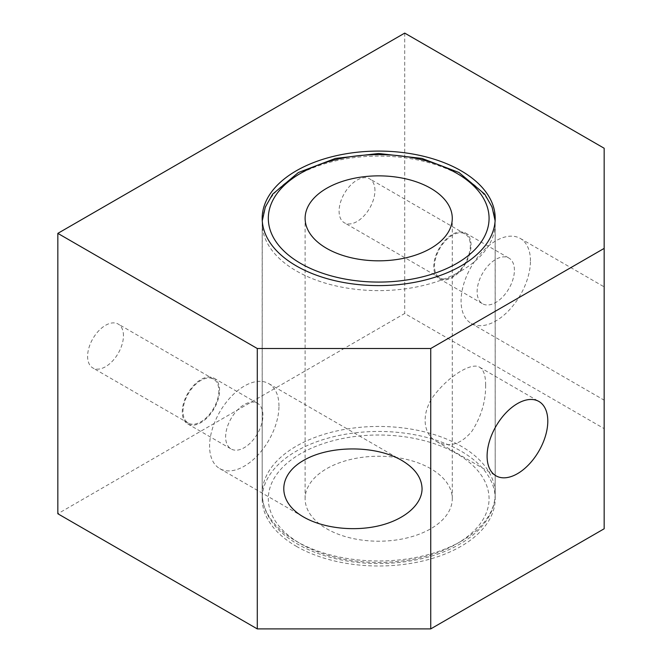 <?xml version="1.0" encoding="UTF-8"?>
<svg xmlns="http://www.w3.org/2000/svg" width="662" height="662" viewBox="0 0 662 662"><rect width="100%" height="100%" fill="white"/><g stroke="black" fill="none" stroke-linecap="round" stroke-linejoin="round"><path stroke-width="0.5" stroke-dasharray="3.31 2.48" d="M485.635 385.234C485.668 375.768 483.69 369.785 479.693 367.286C472.37 362.197 451.434 374.287 436.771 392.07C421.255 409.348 421.255 433.527 436.771 441.628C449.208 447.884 460.926 444.417 471.915 431.243C481.241 416.597 485.809 401.255 485.635 385.234M218.849 390.745A25.346 14.638 -60 0 1 207.777 416.257A25.346 14.638 -60 0 1 188.248 423.051A25.346 14.638 -60 0 1 188.248 393.774A25.346 14.638 -60 0 1 213.594 379.144A25.346 14.638 -60 0 1 218.849 390.745M123.455 335.675A25.346 14.638 120 0 0 118.208 324.066A25.346 14.638 120 0 0 92.854 338.704A25.346 14.638 120 0 0 92.854 367.973A25.346 14.638 120 0 0 112.391 361.179A25.346 14.638 120 0 0 123.455 335.675M470.334 245.552A25.346 14.638 -60 0 1 459.262 271.064A25.346 14.638 -60 0 1 439.733 277.85A25.346 14.638 -60 0 1 439.733 248.581A25.346 14.638 -60 0 1 465.08 233.943A25.346 14.638 -60 0 1 470.334 245.552M374.94 190.474A25.346 14.638 120 0 0 369.694 178.872A25.346 14.638 120 0 0 344.339 193.511A25.346 14.638 120 0 0 344.339 222.78A25.346 14.638 120 0 0 363.877 215.986A25.346 14.638 120 0 0 374.94 190.474M278.967 406.104A49.054 28.325 120 0 0 268.805 383.646A49.054 28.325 120 0 0 219.751 411.963A49.054 28.325 120 0 0 219.751 468.613A49.054 28.325 120 0 0 257.559 455.464A49.054 28.325 120 0 0 278.967 406.104M262.922 415.364A26.364 15.226 120 0 0 257.468 403.29A26.364 15.226 120 0 0 231.096 418.516A26.364 15.226 120 0 0 231.096 448.96A26.364 15.226 120 0 0 251.419 441.902A26.364 15.226 120 0 0 262.922 415.364M219.569 390.332A26.364 15.226 120 0 0 214.107 378.259A26.364 15.226 120 0 0 187.735 393.485A26.364 15.226 120 0 0 187.735 423.928A26.364 15.226 120 0 0 208.058 416.861A26.364 15.226 120 0 0 219.569 390.332M530.452 260.902A49.054 28.325 120 0 0 520.291 238.452A49.054 28.325 120 0 0 471.236 266.769A49.054 28.325 120 0 0 471.236 323.42A49.054 28.325 120 0 0 509.045 310.271A49.054 28.325 120 0 0 530.452 260.902M514.407 270.17A26.364 15.226 120 0 0 508.954 258.097A26.364 15.226 120 0 0 482.581 273.323A26.364 15.226 120 0 0 482.581 303.767A26.364 15.226 120 0 0 502.905 296.7A26.364 15.226 120 0 0 514.407 270.17M604.166 303.461L604.166 400.162L604.166 303.461M471.054 245.139A26.364 15.226 120 0 0 465.593 233.065A26.364 15.226 120 0 0 439.22 248.291A26.364 15.226 120 0 0 439.22 278.735A26.364 15.226 120 0 0 459.544 271.668A26.364 15.226 120 0 0 471.054 245.139M296.311 546.291A116.504 67.267 0 0 0 423.283 560.871A116.504 67.267 0 0 0 495.201 498.726A116.504 67.267 0 0 0 378.697 431.459A116.504 67.267 0 0 0 262.185 498.726A116.504 67.267 0 0 0 296.311 546.291M604.166 528.764L604.166 428.628L404.714 313.482L57.834 513.745M604.166 428.628L604.166 148.255M404.714 33.1L404.714 313.482M430.73 468.688A73.581 42.484 0 0 0 350.537 459.478A73.581 42.484 0 0 0 305.116 498.726A73.581 42.484 0 0 0 378.697 541.21A73.581 42.484 0 0 0 452.278 498.726A73.581 42.484 0 0 0 430.73 468.688M461.075 270.915A116.504 67.267 0 0 0 495.201 223.351A116.504 67.267 0 0 0 461.075 175.794A116.504 67.267 0 0 0 334.111 161.214A116.504 67.267 0 0 0 262.185 223.351A116.504 67.267 0 0 0 334.111 285.496A116.504 67.267 0 0 0 461.075 270.915M461.075 541.284A116.504 67.267 180 0 1 334.111 555.865A116.504 67.267 180 0 1 262.185 493.72A116.504 67.267 180 0 1 334.111 431.574A116.504 67.267 180 0 1 461.075 446.155A116.504 67.267 180 0 1 495.201 493.72A116.504 67.267 180 0 1 461.075 541.284M456.747 543.783A110.372 63.726 0 0 0 407.262 437.177A110.372 63.726 0 0 0 272.082 515.218A110.372 63.726 0 0 0 456.747 543.783M436.771 441.628L495.987 475.821M479.693 367.286L538.909 401.47M213.594 379.144L118.208 324.066M188.248 423.051L92.854 367.973M465.08 233.943L369.694 178.872M439.733 277.85L344.339 222.78M219.751 468.613L303.626 517.03M268.805 383.646L401.735 460.388M187.735 423.928L231.096 448.96M214.107 378.259L257.468 403.29M471.236 323.42L604.166 400.162M520.291 238.452L604.166 286.869M439.22 278.735L482.581 303.767M465.593 233.065L508.954 258.097M495.201 498.726L495.201 218.344M262.185 498.726L262.185 218.344M262.268 220.785L262.185 493.72C262.88 513.381 274.134 529.848 295.964 543.138C309.303 551.082 324.926 556.775 342.833 560.234C382.917 568.137 429.729 561.773 459.809 544.09C472.999 536.468 482.689 527.324 488.879 516.658C493.066 509.301 495.168 501.655 495.201 493.72L495.126 220.785M452.278 498.726L452.278 218.344M305.116 498.726L305.116 218.344"/><path stroke-width="0.99" d="M547.797 421.123A42.922 24.784 -60 0 1 529.062 464.319A42.922 24.784 -60 0 1 495.987 475.821A42.922 24.784 -60 0 1 495.987 426.254A42.922 24.784 -60 0 1 538.909 401.47A42.922 24.784 -60 0 1 547.797 421.123M422.058 488.713C422.058 504.568 404.614 519.645 379.227 525.719C353.847 531.785 323.048 528.251 303.626 517.03C277.179 501.995 277.179 475.432 303.626 460.388C329.676 445.121 375.685 445.121 401.735 460.388C414.975 468.282 421.744 477.724 422.058 488.713M296.311 265.909A116.504 67.267 180 0 1 262.185 218.344A116.504 67.267 180 0 1 378.697 151.085A116.504 67.267 180 0 1 495.201 218.344A116.504 67.267 180 0 1 423.283 280.489A116.504 67.267 180 0 1 296.311 265.909M57.834 233.372L57.834 513.745L257.286 628.9L430.73 628.9L604.166 528.764L604.166 248.391L430.73 348.518L257.286 348.518L57.834 233.372L404.714 33.1L604.166 148.255L604.166 248.391M430.73 628.9L430.73 348.518M257.286 628.9L257.286 348.518M430.73 188.306A73.581 42.484 0 0 0 350.537 179.096A73.581 42.484 0 0 0 305.116 218.344A73.581 42.484 0 0 0 378.697 260.828A73.581 42.484 0 0 0 452.278 218.344A73.581 42.484 0 0 0 430.73 188.306M456.747 263.41A110.372 63.726 180 0 1 272.082 234.845A110.372 63.726 180 0 1 407.262 156.795A110.372 63.726 180 0 1 456.747 263.41M495.126 220.785L492.056 207.057L484.733 194.148L459.006 172.525L421.934 158.417L378.697 153.501L335.452 158.417L298.38 172.525L272.661 194.148L265.33 207.057L262.268 220.785"/></g></svg>
